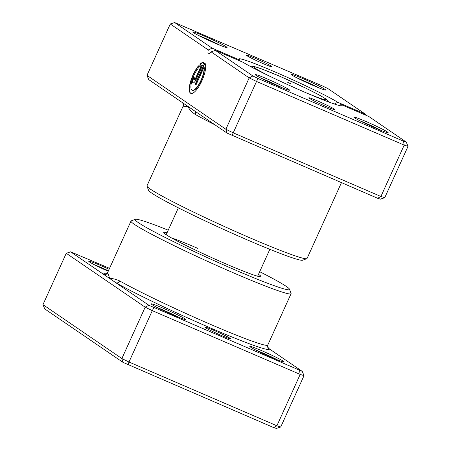 <?xml version="1.0" encoding="UTF-8"?>
<svg xmlns="http://www.w3.org/2000/svg" width="451" height="451" viewBox="0 0 451 451"><rect width="100%" height="100%" fill="white"/><g stroke="black" fill="none" stroke-linecap="round" stroke-linejoin="round"><path stroke-width="0.68" d="M109.559 268.328L70.638 251.844L103.544 274.315A3.14 3.129 161.1 0 0 107.699 272.748L109.751 278.555C112.474 278.357 115.783 279.152 119.678 280.934A87.889 5.057 24.4 0 0 210.747 324.472A87.889 5.057 24.4 0 0 267.776 345.06L267.663 347.061A3.14 3.129 -18.9 0 1 267.657 347.061A3.14 3.129 -18.9 0 0 269.337 348.899L267.657 347.061M213.977 330.414A14.128 0.812 -155.6 0 1 230.495 338.808A14.128 0.812 -155.6 0 1 221.373 335.465A14.128 0.812 -155.6 0 1 204.81 327.155A14.128 0.812 -155.6 0 1 213.977 330.414M163.442 308.321A18.835 1.082 -155.6 0 1 185.468 319.517A18.835 1.082 -155.6 0 1 173.302 315.057A18.835 1.082 -155.6 0 1 151.226 303.98A18.835 1.082 -155.6 0 1 163.442 308.321M178.805 317.346A17.262 0.992 24.4 0 0 163.206 310.029A17.262 0.992 24.4 0 0 157.247 307.571M262.042 350.822A18.835 1.082 -155.6 0 1 284.074 362.012A18.835 1.082 -155.6 0 1 271.908 357.553A18.835 1.082 -155.6 0 1 249.826 346.475A18.835 1.082 -155.6 0 1 262.042 350.822M277.404 359.842A17.262 0.992 24.4 0 0 261.805 352.524A17.262 0.992 24.4 0 0 255.847 350.066M108.229 271.26A18.835 1.082 -155.6 0 1 88.757 261.321A18.835 1.082 -155.6 0 1 100.973 265.662A18.835 1.082 -155.6 0 1 109.114 269.309M108.432 270.82A17.262 0.992 24.4 0 0 100.736 267.37A17.262 0.992 24.4 0 0 94.778 264.906M258.496 274.332A53.365 3.072 -155.6 0 1 260.774 276.7A53.365 3.072 -155.6 0 1 226.306 264.072A53.365 3.072 -155.6 0 1 163.741 232.682A53.365 3.072 -155.6 0 1 167.022 232.84M168.217 230.202A84.754 4.876 24.4 0 0 135.396 219.321A84.754 4.876 24.4 0 0 234.526 269.687A84.754 4.876 24.4 0 0 289.503 289.226A84.754 4.876 24.4 0 0 259.691 271.699M289.503 289.226L291.064 293.364A87.889 5.057 -155.6 0 1 291.075 293.691A87.889 5.057 -155.6 0 1 234.052 273.103A87.889 5.057 -155.6 0 1 130.993 221.075A87.889 5.057 -155.6 0 1 131.247 220.872L135.396 219.321M106.148 273.892A91.029 5.243 -155.6 0 0 103.544 274.315L148.864 305.265L302.243 371.37L304.025 375.638L300.191 374.403L152.291 310.654L128.986 362.029L276.891 425.772L280.725 427.007L276.35 428.45L273.639 427.576L122.971 362.345L44.745 308.924L42.963 304.656L121.866 358.545L128.986 362.029L128.005 364.808M299.532 370.497L300.191 374.403L276.891 425.772L273.639 427.576M304.025 375.638L280.725 427.007M153.898 307.729L152.291 310.654L145.171 307.17L66.263 253.287L42.963 304.656M148.864 305.265L145.171 307.17L121.866 358.545L122.971 362.345M302.243 371.37L269.337 348.899A91.029 5.243 -155.6 0 1 210.273 327.888A91.029 5.243 -155.6 0 1 115.958 282.794A3.14 2.621 119.4 0 0 119.678 280.934M197.888 248.405A50.224 2.892 24.4 0 0 171.549 237.942M66.263 253.287L70.638 251.844M290.827 83.858L287.146 82.003L290.827 83.858M198.09 68.467A13.479 4.2 -66.7 0 0 191.855 81.112A13.479 4.2 -66.7 0 0 191.912 90.138A13.479 4.2 -66.7 0 0 192.132 90.262A13.479 4.2 -66.7 0 0 200.052 82.24A13.479 4.2 -66.7 0 0 203.942 67.43L196.01 84.918L195.131 84.314L204.822 62.948A16.845 5.254 113.3 0 1 201.738 81.203A16.845 5.254 113.3 0 1 190.801 93.357A16.845 5.254 113.3 0 1 190.519 93.205A16.845 5.254 113.3 0 1 190.508 81.727A16.845 5.254 113.3 0 1 198.451 65.863L198.09 68.467M198.372 66.415A16.845 5.254 -66.7 0 0 190.688 82.167A16.845 5.254 -66.7 0 0 190.796 93.318A16.845 5.254 -66.7 0 0 190.942 93.408M196.332 79.117A5.051 1.578 113.3 0 1 193.011 82.854A5.051 1.578 113.3 0 1 192.927 82.809A5.051 1.578 113.3 0 1 193.688 77.307L194.567 77.91A1.686 0.524 -66.7 0 0 194.313 79.742A1.686 0.524 -66.7 0 0 194.342 79.759A1.686 0.524 -66.7 0 0 195.452 78.513L201.298 65.626A13.479 4.2 -66.7 0 0 199.697 66.731L200.058 64.121A16.845 5.254 113.3 0 1 203.942 62.345L196.332 79.117M194.838 111.098A3.14 2.621 -60.6 0 1 195.21 114.424C191.613 111.978 189.166 109.283 187.87 106.34L183.23 106.239A87.889 5.057 -155.6 0 1 183.224 105.94L146.975 185.846A87.889 5.057 24.4 0 0 146.987 186.173A87.889 5.057 24.4 0 0 250.034 237.874A87.889 5.057 24.4 0 0 306.804 258.665A87.889 5.057 24.4 0 0 307.058 258.462L341.441 182.672M255.52 58.455A14.128 0.812 -155.6 0 1 272.043 66.849A14.128 0.812 -155.6 0 1 262.916 63.512A14.128 0.812 -155.6 0 1 246.359 55.202A14.128 0.812 -155.6 0 1 255.52 58.455M317.989 101.12A14.128 0.812 -155.6 0 1 334.507 109.514A14.128 0.812 -155.6 0 1 325.385 106.171A14.128 0.812 -155.6 0 1 308.822 97.861A14.128 0.812 -155.6 0 1 317.989 101.12M267.454 79.026A18.835 1.082 -155.6 0 1 289.48 90.223A18.835 1.082 -155.6 0 1 277.314 85.763A18.835 1.082 -155.6 0 1 255.238 74.686A18.835 1.082 -155.6 0 1 267.454 79.026M282.816 88.052A17.262 0.992 24.4 0 0 267.217 80.735A17.262 0.992 24.4 0 0 261.259 78.277M204.985 36.368A18.835 1.082 -155.6 0 1 227.016 47.558A18.835 1.082 -155.6 0 1 214.851 43.104A18.835 1.082 -155.6 0 1 192.769 32.027A18.835 1.082 -155.6 0 1 204.985 36.368M220.347 45.393A17.262 0.992 24.4 0 0 204.748 38.076A17.262 0.992 24.4 0 0 198.79 35.612M303.585 78.863A18.835 1.082 -155.6 0 1 325.616 90.053A18.835 1.082 -155.6 0 1 313.451 85.6A18.835 1.082 -155.6 0 1 291.369 74.522A18.835 1.082 -155.6 0 1 303.585 78.863M318.947 87.889A17.262 0.992 24.4 0 0 303.348 80.571A17.262 0.992 24.4 0 0 297.395 78.113M366.054 121.528A18.835 1.082 -155.6 0 1 388.085 132.718A18.835 1.082 -155.6 0 1 375.92 128.259A18.835 1.082 -155.6 0 1 353.838 117.181A18.835 1.082 -155.6 0 1 366.054 121.528M381.416 130.553A17.262 0.992 24.4 0 0 365.817 123.23A17.262 0.992 24.4 0 0 359.859 120.772M306.804 258.665L302.66 260.216A84.754 4.876 -155.6 0 1 247.915 240.163A84.754 4.876 -155.6 0 1 148.554 190.311L146.987 186.173M240.174 61.06L239.814 60.073A56.499 3.253 -155.6 0 1 239.007 59.182A56.499 3.253 -155.6 0 1 275.657 72.211A56.499 3.253 -155.6 0 1 337.805 102.309L365.496 114.244L328.029 88.655L322.995 86.192L174.65 22.55L212.117 48.139L239.814 60.073M211.153 51.904A6.28 1.956 113.3 0 1 208.537 53.844A6.28 1.956 113.3 0 1 208.306 49.965L170.275 23.993L146.975 75.362L225.878 129.251L249.183 77.876L211.153 51.904L215.403 50.382L252.876 75.971L257.91 78.435L403.544 141.202L406.255 142.076L368.783 116.488L341.091 104.553A56.499 3.253 -155.6 0 1 341.745 105.788A56.499 3.253 -155.6 0 1 298.63 89.535A56.499 3.253 -155.6 0 1 243.1 62.323L215.403 50.382M226.983 133.051L225.878 129.251L233.004 132.735L380.903 196.478L384.737 197.713L380.362 199.156L377.65 198.282L226.983 133.051L148.757 79.63L146.975 75.362M384.737 197.713L408.037 146.344L404.203 145.109L256.303 81.36L249.183 77.876L252.876 75.971M377.65 198.282L380.903 196.478L404.203 145.109L403.544 141.202M232.017 135.514L257.91 78.435M365.857 115.23L365.496 114.244M338.898 105.41L341.091 104.553M337.805 102.309L334.321 104.001M212.117 48.139L208.306 49.965M174.65 22.55L170.275 23.993M408.037 146.344L406.255 142.076M183.224 105.94L183.337 103.939A3.14 3.129 -18.9 0 1 183.337 103.939A3.14 3.129 -18.9 0 1 183.343 103.939A3.14 3.129 -18.9 0 1 183.23 106.239M201.298 65.626L201.569 65.745L195.723 78.632A1.686 0.524 113.3 0 1 194.618 79.878A1.686 0.524 113.3 0 1 194.59 79.861M193.936 77.482A5.051 1.578 -66.7 0 0 193.152 82.894M203.914 62.407A16.845 5.254 -66.7 0 0 200.329 64.239L200.058 64.121M200.329 64.239L200.024 66.444M205.019 63.23L195.401 84.433L195.131 84.314M195.401 84.433L196.038 84.861M192.132 90.262L192.408 90.38A13.479 4.2 113.3 0 0 200.329 82.358A13.479 4.2 113.3 0 0 204.218 67.549L203.942 67.43M105.743 273.988C105.743 274.36 106.397 273.847 107.693 272.443A87.889 5.057 24.4 0 0 107.699 272.748M307.678 93.458A39.564 2.278 24.4 0 0 323.175 97.309A39.564 2.278 24.4 0 0 279.648 76.225A39.564 2.278 24.4 0 0 254.296 66.827A39.564 2.278 24.4 0 0 270.718 76.698M215.02 124.876A87.889 5.057 -155.6 0 1 195.21 114.424M130.993 221.075L107.693 272.443M291.075 293.691L267.776 345.06M249.561 66.009L254.279 66.5L261.743 68.93L279.49 76.134L305.553 88.046L318.699 94.704L326.174 99.113L329.658 102.343M178.359 207.838L166.165 234.729M269.839 249.335L257.639 276.226M183.343 103.939L182.249 102.501"/></g></svg>

